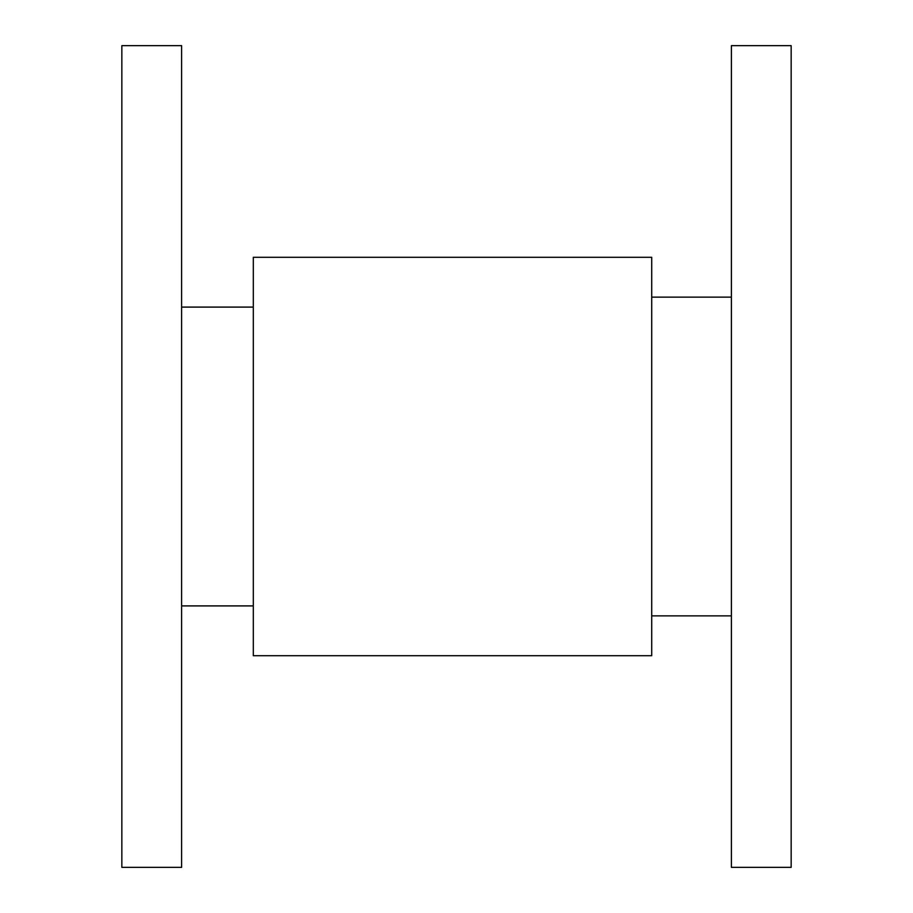 <?xml version="1.0" encoding="UTF-8"?>
<svg xmlns="http://www.w3.org/2000/svg" width="913" height="913" viewBox="0 0 913 913"><rect width="100%" height="100%" fill="white"/><g stroke="black" fill="none" stroke-linecap="round" stroke-linejoin="round"><path stroke-width="1.37" d="M651.711 257.295L651.711 655.705L253.312 655.705L253.312 257.295L651.711 257.295M731.393 615.864L651.711 615.864L651.711 297.136L731.393 297.136M731.393 456.5L731.393 867.35L791.16 867.35L791.16 45.65L731.393 45.65L731.393 456.5M121.84 456.5L121.84 867.35L181.607 867.35L181.607 45.65L121.84 45.65L121.84 456.5M253.312 307.099L181.607 307.099M253.312 605.901L181.607 605.901"/></g></svg>
